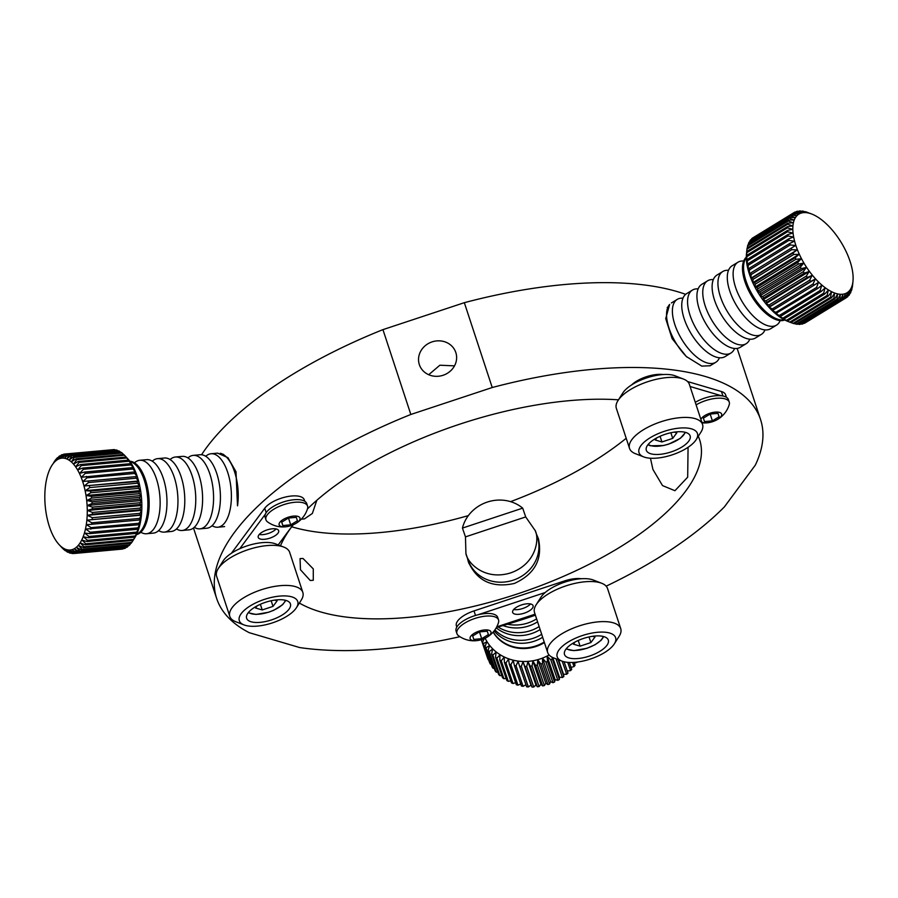<?xml version="1.0" encoding="UTF-8"?>
<svg xmlns="http://www.w3.org/2000/svg" width="898" height="898" viewBox="0 0 898 898"><rect width="100%" height="100%" fill="white"/><g stroke="black" fill="none" stroke-linecap="round" stroke-linejoin="round"><path stroke-width="1.35" d="M428.705 374.724L439.863 365.217L454.5 365.856M302.996 558.455L300.055 558.623L300.471 569.759L310.237 580.501L313.29 580.254L313.279 568.883L302.996 558.455M618.464 399.812A222.109 89.632 161.8 0 0 307.453 508.942M293.242 524.769A222.109 89.632 161.8 0 0 280.468 545.782M299.382 603.052A222.109 89.632 161.8 0 0 320.564 611.897A222.109 89.632 161.8 0 0 570.78 573.104A222.109 89.632 161.8 0 0 699.609 439.672A222.109 89.632 161.8 0 0 698.307 436.282M291.715 526.778A222.109 89.632 161.8 0 0 292.669 527.059A222.109 89.632 161.8 0 0 468.352 515.609M455.825 352.544A19.217 17.578 -18.9 0 0 455.757 352.342A19.217 17.578 -18.9 0 0 431.983 341.914A19.217 17.578 -18.9 0 0 419.344 364.622A19.217 17.578 -18.9 0 0 419.411 364.812A19.217 17.578 -18.9 0 0 443.185 375.241A19.217 17.578 -18.9 0 0 455.825 352.544M536.319 533.805L538.385 538.632C542.852 559.173 534.838 574.125 514.33 583.464C492.317 588.246 476.984 581.04 468.341 561.822L467.263 557.501M220.246 453.266A36.885 16.725 84.8 0 1 223.187 454.444A36.885 16.725 84.8 0 1 237.521 505.832L235.994 471.731L227.924 457.666L217.619 453.142M710.15 365.744L701.809 366.115L686.308 356.506L672.097 338.591L665.721 318.644L669.616 304.467A36.885 17.028 -121.5 0 0 667.82 307.363A36.885 17.028 -121.5 0 0 686.891 357.034M650.444 458.227L652.947 469.497L662.522 485.594L674.937 490.712L687.677 477.175L688.07 447.294M685.645 294.342A286.282 115.528 161.8 0 0 464.333 302.682L382.941 329.633L410.835 414.472A286.282 115.528 161.8 0 0 216.654 598.461A286.282 115.528 161.8 0 0 249.24 632.686L299.663 647.559A286.282 115.528 161.8 0 0 459.922 636.693M496.459 627.433A286.282 115.528 161.8 0 0 535.399 615.175M606.172 586.17A286.282 115.528 161.8 0 0 724.372 506.921L755.341 465.108A286.282 115.528 161.8 0 0 760.572 419.624A286.282 115.528 161.8 0 0 492.227 387.521L410.835 414.472M464.333 302.682L492.227 387.521M382.941 329.633A286.282 115.528 161.8 0 0 201.556 454.758M510.569 501.656A222.109 89.632 161.8 0 0 626.198 438.28M631.597 384.939A21.518 8.688 -18.2 0 1 663.195 374.545M687.576 381.549L721.453 391.539A21.518 8.688 -18.2 0 1 725.606 394.783L726.426 397.275M690.079 386.51L721.487 395.771M719.231 358.223A36.885 17.028 -121.5 0 1 715.762 362.309A36.885 17.028 -121.5 0 1 707.052 362.904A36.885 17.028 -121.5 0 1 677.878 332.125A36.885 17.028 -121.5 0 1 677.249 299.382A36.885 17.028 -121.5 0 1 682.469 298.158M734.407 348.929A36.885 17.028 -121.5 0 1 730.95 353.015A36.885 17.028 -121.5 0 1 722.239 353.621A36.885 17.028 -121.5 0 1 693.065 322.831A36.885 17.028 -121.5 0 1 692.437 290.088A36.885 17.028 -121.5 0 1 697.656 288.864M749.594 339.635A36.885 17.028 -121.5 0 1 746.137 343.721A36.885 17.028 -121.5 0 1 737.415 344.327A36.885 17.028 -121.5 0 1 708.253 313.537A36.885 17.028 -121.5 0 1 707.613 280.793A36.885 17.028 -121.5 0 1 712.832 279.581M764.782 330.341A36.885 17.028 -121.5 0 1 761.313 334.426A36.885 17.028 -121.5 0 1 752.603 335.033A36.885 17.028 -121.5 0 1 723.429 304.254A36.885 17.028 -121.5 0 1 722.8 271.499A36.885 17.028 -121.5 0 1 728.02 270.287M779.958 321.046A36.885 17.028 -121.5 0 1 776.501 325.132A36.885 17.028 -121.5 0 1 767.79 325.738A36.885 17.028 -121.5 0 1 738.616 294.959A36.885 17.028 -121.5 0 1 737.988 262.205A36.885 17.028 -121.5 0 1 743.207 260.992M784.717 319.991A36.885 17.028 -121.5 0 1 780.283 320.608A36.885 17.028 -121.5 0 1 777.14 320.014A36.885 17.028 -121.5 0 1 750.661 294.443A36.885 17.028 -121.5 0 1 743.735 260.903A36.885 17.028 -121.5 0 1 746.305 257.232M845.748 298.001L847.128 297.148L847.274 292.883L845.714 298.08L805.012 322.988A49.951 23.056 -121.5 0 1 804.294 323.359L844.996 298.439L845.198 293.915L843.379 299.034L802.677 323.942A49.951 23.056 -121.5 0 1 801.858 324.144L842.571 299.225L842.863 294.488L840.775 299.472L800.073 324.38A49.951 23.056 -121.5 0 1 799.175 324.414L839.877 299.494L840.281 294.578L837.924 299.382L797.211 324.301A49.951 23.056 -121.5 0 1 796.245 324.156L836.947 299.247L837.508 294.185L834.859 298.787A49.951 23.056 -121.5 0 1 834.343 298.641A49.951 23.056 -121.5 0 1 833.827 298.484L834.556 293.309L831.627 297.676L790.914 322.584L787.568 321.282A46.112 21.283 -121.5 0 1 746.451 254.112A46.112 21.283 -121.5 0 1 746.474 253.887M834.859 298.787L794.158 323.695A49.951 23.056 -121.5 0 1 793.641 323.549A49.951 23.056 -121.5 0 1 793.125 323.392L833.827 298.484M790.947 322.573L793.125 323.392M790.914 322.584A49.951 23.056 -121.5 0 1 789.836 322.124L830.549 297.216L831.469 291.973L828.248 296.071A49.951 23.056 -121.5 0 1 827.137 295.442L828.282 290.189L824.779 293.983A49.951 23.056 -121.5 0 1 823.646 293.208L825.026 287.977L821.266 291.446A49.951 23.056 -121.5 0 1 820.121 290.525L821.749 285.351L817.73 288.483A49.951 23.056 -121.5 0 1 816.585 287.427L818.482 282.365L814.217 285.126A49.951 23.056 -121.5 0 1 813.094 283.959L815.272 279.031L810.771 281.411A49.951 23.056 -121.5 0 1 809.682 280.154L812.14 275.394L807.448 277.403A49.951 23.056 -121.5 0 1 806.393 276.045L809.132 271.51L804.26 273.127A49.951 23.056 -121.5 0 1 803.272 271.701L806.292 267.413L801.263 268.648A49.951 23.056 -121.5 0 1 800.343 267.166L803.643 263.159L798.49 264.012A49.951 23.056 -121.5 0 1 797.637 262.485L801.218 258.781L795.965 259.264A49.951 23.056 -121.5 0 1 795.201 257.715L799.052 254.347L793.72 254.471A49.951 23.056 -121.5 0 1 793.057 252.922L797.166 249.902L791.789 249.689A49.951 23.056 -121.5 0 1 791.228 248.151L795.572 245.502L790.184 244.974A49.951 23.056 -121.5 0 1 789.746 243.47L794.303 241.203L788.938 240.372A49.951 23.056 -121.5 0 1 788.612 238.924L793.361 237.038L788.051 235.95A49.951 23.056 -121.5 0 1 787.838 234.569L792.766 233.076L787.535 231.751A49.951 23.056 -121.5 0 1 787.456 230.46L792.53 229.338L787.411 227.834A49.951 23.056 -121.5 0 1 787.445 226.633L792.642 225.903L787.658 224.231A49.951 23.056 -121.5 0 1 787.827 223.142L793.114 222.783L788.298 220.998A49.951 23.056 -121.5 0 1 788.579 220.032L793.933 220.021L789.308 218.158A49.951 23.056 -121.5 0 1 789.701 217.338L795.089 217.653L790.667 215.756A49.951 23.056 -121.5 0 1 791.183 215.082L796.571 215.7L792.384 213.814A49.951 23.056 -121.5 0 1 793.001 213.297L798.356 214.207L794.416 212.366A49.951 23.056 -121.5 0 1 795.145 212.007L800.432 213.163L796.75 211.412A49.951 23.056 -121.5 0 1 797.57 211.221L802.767 212.59L799.366 210.974A49.951 23.056 -121.5 0 1 800.264 210.94L805.338 212.5L802.217 211.052A49.951 23.056 -121.5 0 1 803.182 211.198L808.121 212.893L805.282 211.659A49.951 23.056 -121.5 0 1 805.798 211.805A49.951 23.056 -121.5 0 1 806.314 211.962L808.492 212.781M828.248 296.071L787.546 320.979L785.279 320.249L789.836 322.124M787.546 320.979A49.951 23.056 -121.5 0 1 786.435 320.361L827.137 295.442M824.779 293.983L784.077 318.891L782.091 318.464L786.435 320.361M784.077 318.891A49.951 23.056 -121.5 0 1 782.944 318.128L823.646 293.208M821.266 291.446L780.553 316.354L778.835 316.242L782.944 318.128M780.553 316.354A49.951 23.056 -121.5 0 1 779.408 315.445L820.121 290.525M817.73 288.483L775.558 313.626L779.408 315.445M777.017 313.391A49.951 23.056 -121.5 0 1 775.883 312.347L816.585 287.427M814.217 285.126L772.291 310.629L775.883 312.347M773.515 310.034A49.951 23.056 -121.5 0 1 772.392 308.867L813.094 283.959M810.771 281.411L770.069 306.33L769.07 307.307L772.392 308.867M770.069 306.33A49.951 23.056 -121.5 0 1 768.98 305.062L809.682 280.154M807.448 277.403L766.746 302.312L765.938 303.67L768.98 305.062M766.746 302.312A49.951 23.056 -121.5 0 1 765.691 300.965L806.393 276.045M804.26 273.127L763.558 298.046L762.941 299.786L765.691 300.965M763.558 298.046A49.951 23.056 -121.5 0 1 762.57 296.609L803.272 271.701M801.263 268.648L760.561 293.556L760.101 295.689L762.57 296.609M760.561 293.556A49.951 23.056 -121.5 0 1 759.641 292.075L800.343 267.166M798.49 264.012L757.777 288.92L757.452 291.435L759.641 292.075M757.777 288.92A49.951 23.056 -121.5 0 1 756.935 287.394L797.637 262.485M795.965 259.264L755.263 284.172L755.027 287.057L756.935 287.394M755.263 284.172A49.951 23.056 -121.5 0 1 754.5 282.634L795.201 257.715M793.72 254.471L753.018 279.39L752.861 282.623L754.5 282.634M753.018 279.39A49.951 23.056 -121.5 0 1 752.356 277.83L793.057 252.922M791.789 249.689L751.087 274.608L750.964 278.178L752.356 277.83M751.087 274.608A49.951 23.056 -121.5 0 1 750.526 273.071L791.228 248.151M790.184 244.974L749.482 269.883L749.37 273.778L750.526 273.071M749.482 269.883A49.951 23.056 -121.5 0 1 749.033 268.379L789.746 243.47M788.938 240.372L748.236 265.292L748.101 269.479L749.033 268.379M748.236 265.292A49.951 23.056 -121.5 0 1 747.899 263.832L788.612 238.924M788.051 235.95L747.349 260.869L747.17 265.314L747.899 263.832M747.349 260.869A49.951 23.056 -121.5 0 1 747.136 259.477L787.838 234.569M787.535 231.751L746.833 256.671L746.575 261.34L747.136 259.477M746.833 256.671A49.951 23.056 -121.5 0 1 746.754 255.369L787.456 230.46M787.411 227.834L746.709 252.742L746.754 255.369M746.709 252.742A49.951 23.056 -121.5 0 1 746.743 251.541L787.445 226.633M787.658 224.231L746.956 249.15L746.451 254.168L746.743 251.541M746.956 249.15A49.951 23.056 -121.5 0 1 747.125 248.061L787.827 223.142M788.298 220.998L747.596 245.906L747.327 247.938M747.596 245.906A49.951 23.056 -121.5 0 1 747.877 244.941L788.579 220.032M789.308 218.158L748.595 243.077L748.326 244.671M748.595 243.077A49.951 23.056 -121.5 0 1 748.999 242.247L789.701 217.338M790.667 215.756L749.965 240.675L749.729 241.798M749.965 240.675A49.951 23.056 -121.5 0 1 750.481 239.991L791.183 215.082M792.384 213.814L751.525 239.362M751.682 238.733A49.951 23.056 -121.5 0 1 752.3 238.206L793.001 213.297M794.416 212.366L753.691 237.353M836.15 293.523A46.112 21.283 -121.5 0 1 795.853 245.446A46.112 21.283 -121.5 0 1 809.794 213.365A46.112 21.283 -121.5 0 1 811.871 214.072A46.112 21.283 -121.5 0 1 852.977 281.242A46.112 21.283 -121.5 0 1 836.15 293.523M831.627 297.676A49.951 23.056 -121.5 0 1 830.549 297.216M730.95 353.015L725.124 356.585A36.885 17.028 -121.5 0 1 719.545 357.786A36.885 17.028 -121.5 0 1 716.402 357.18A36.885 17.028 -121.5 0 1 689.922 331.609A36.885 17.028 -121.5 0 1 683.008 298.08A36.885 17.028 -121.5 0 1 686.6 293.657L692.437 290.088M746.137 343.721L740.3 347.29A36.885 17.028 -121.5 0 1 734.732 348.491A36.885 17.028 -121.5 0 1 731.589 347.896A36.885 17.028 -121.5 0 1 705.11 322.326A36.885 17.028 -121.5 0 1 698.184 288.786A36.885 17.028 -121.5 0 1 701.787 284.363L707.613 280.793M761.313 334.426L755.487 337.996A36.885 17.028 -121.5 0 1 749.909 339.197A36.885 17.028 -121.5 0 1 746.777 338.602A36.885 17.028 -121.5 0 1 720.297 313.032A36.885 17.028 -121.5 0 1 713.371 279.491A36.885 17.028 -121.5 0 1 716.974 275.069L722.8 271.499M776.501 325.132L770.675 328.702A36.885 17.028 -121.5 0 1 765.096 329.903A36.885 17.028 -121.5 0 1 761.953 329.308A36.885 17.028 -121.5 0 1 735.473 303.737A36.885 17.028 -121.5 0 1 728.559 270.197A36.885 17.028 -121.5 0 1 732.151 265.774L737.988 262.205M837.924 299.382A49.951 23.056 -121.5 0 1 836.947 299.247M840.775 299.472A49.951 23.056 -121.5 0 1 839.877 299.494M843.379 299.034A49.951 23.056 -121.5 0 1 842.571 299.225M845.714 298.08A49.951 23.056 -121.5 0 1 844.996 298.439M847.914 296.003L848.947 295.363L849.059 291.379L847.757 296.621A49.951 23.056 -121.5 0 1 847.128 297.148M849.699 293.556L850.428 293.107L850.541 289.425L849.463 294.69A49.951 23.056 -121.5 0 1 848.947 295.363M851.102 290.683L850.833 292.288A49.951 23.056 -121.5 0 1 850.428 293.107M852.112 287.416L851.843 289.448A49.951 23.056 -121.5 0 1 851.551 290.413M852.954 281.467L852.471 286.204A49.951 23.056 -121.5 0 1 852.314 287.293M799.366 210.974L798.558 211.468M796.75 211.412L795.628 212.108M800.881 323.886L801.858 324.144M797.738 323.976L799.175 324.414M794.416 323.538L796.245 324.156M769.07 307.307L815.272 279.031M765.938 303.67L812.14 275.394M762.941 299.786L809.132 271.51M760.101 295.689L806.292 267.413M757.452 291.435L803.643 263.159M755.027 287.057L801.218 258.781M752.861 282.623L799.052 254.347M750.964 278.178L797.166 249.902M650.152 437.764A30.745 12.404 161.8 0 0 643.731 456.914A30.745 12.404 161.8 0 0 686.308 448.428A30.745 12.404 161.8 0 0 696.152 439.672A30.745 12.404 161.8 0 0 685.286 427.931A30.745 12.404 161.8 0 0 650.152 437.764M643.731 456.914L635.402 453.681A38.423 15.502 -18.2 0 1 629.532 448.416A38.423 15.502 -18.2 0 1 643.428 429.749A38.423 15.502 -18.2 0 1 679.999 417.671A38.423 15.502 -18.2 0 1 702.539 424.417A38.423 15.502 -18.2 0 1 700.934 432.14L696.152 439.672M617.959 400.609L622.741 393.077A30.745 12.404 -18.2 0 1 632.574 384.322A30.745 12.404 -18.2 0 1 675.161 375.835L683.479 379.068A38.423 15.502 161.8 0 0 630.25 389.676A38.423 15.502 161.8 0 0 617.959 400.609A38.423 15.502 161.8 0 0 616.354 408.343L629.532 448.416M681.784 447.092A23.056 9.306 161.8 0 0 690.135 435.9A23.056 9.306 161.8 0 0 676.609 431.848A23.056 9.306 161.8 0 0 654.664 439.1A23.056 9.306 161.8 0 0 646.324 450.302A23.056 9.306 161.8 0 0 659.85 454.343A23.056 9.306 161.8 0 0 681.784 447.092M702.539 424.417L689.361 384.333A38.423 15.502 161.8 0 0 683.479 379.068M670.862 432.746L672.714 438.381L661.927 441.962L655.248 439.986L656.82 437.865M672.714 438.381L676.811 432.847L674.331 432.118M660.064 436.282L661.927 441.962M701.742 422.004A10.956 4.423 161.8 0 0 702.943 422.543A10.956 4.423 161.8 0 0 708.949 422.588A10.956 4.423 161.8 0 0 716.11 420.23A25.761 25.761 0 0 0 729.21 404.695A21.9 8.834 161.8 0 0 729.255 402.147L728.413 399.61A21.9 8.834 161.8 0 0 695.277 402.326M729.255 402.147A21.9 8.834 161.8 0 0 725.012 398.847A21.9 8.834 161.8 0 0 696.107 404.863M716.11 420.23A10.956 4.423 161.8 0 0 719.523 412.395A10.956 4.423 161.8 0 0 708.724 413.675A10.956 4.423 161.8 0 0 700.9 419.445M719.107 416.751L712.395 420.859L704.515 421.577L703.359 418.187L710.071 414.079L717.951 413.361L719.107 416.751M703.392 418.165L704.515 421.577M710.161 414.079L712.395 420.859M258.893 534.916A10.765 4.344 -18.2 0 1 269.748 529.191A10.765 4.344 -18.2 0 1 278.661 530.684A10.765 4.344 -18.2 0 1 277.998 533.165A10.765 4.344 -18.2 0 1 267.133 538.89A10.765 4.344 -18.2 0 1 258.22 537.408A10.765 4.344 -18.2 0 1 258.893 534.916M276.09 528.933A10.765 4.344 -18.2 0 1 259.253 534.467M231.403 553.258L264.742 508.246A21.518 8.688 -18.2 0 1 286.451 496.807A21.518 8.688 -18.2 0 1 304.276 499.782L304.77 501.264M293.051 524.847L278.2 544.906M239.788 548.7L265.359 514.172M524.286 613.166A10.765 4.344 -18.2 0 1 512.657 612.425A10.765 4.344 -18.2 0 1 521.469 604.96A10.765 4.344 -18.2 0 1 533.098 605.701A10.765 4.344 -18.2 0 1 524.286 613.166M530.527 603.961A10.765 4.344 -18.2 0 1 522.748 608.496A10.765 4.344 -18.2 0 1 513.69 609.495M456.801 627.085L456.386 625.839A21.518 8.688 -18.2 0 1 474.009 610.909L564.483 580.95A21.518 8.688 -18.2 0 1 581.376 578.739M477.972 614.782L545.176 592.534M535.073 614.176L496.762 626.86M301.324 519.167L304.456 518.887L312.358 513.454L316.826 500.287M525.7 516.934L535.23 530.651C539.586 539.182 536.185 563.966 510.681 572.879C484.886 580.95 467.488 563.057 465.927 553.595L465.467 536.881L462.448 528.08A36.504 33.406 161.1 0 1 487.288 502.072A36.504 33.406 161.1 0 1 522.681 508.133L525.7 516.934L465.467 536.881M535.107 530.28L537.285 536.622A36.504 33.406 161.1 0 1 537.408 536.993A36.504 33.406 161.1 0 1 513.398 580.13A36.504 33.406 161.1 0 1 468.228 560.33L465.927 553.595M522.681 508.133L462.448 528.08M206.259 455.847A36.885 16.725 84.8 0 1 211.041 453.748A36.885 16.725 84.8 0 1 229.821 480.441A36.885 16.725 84.8 0 1 224.949 522.546A36.885 16.725 84.8 0 1 217.776 527.216A36.885 16.725 84.8 0 1 212.703 526.026M188.457 457.475A36.885 16.725 84.8 0 1 193.227 455.376A36.885 16.725 84.8 0 1 212.007 482.08A36.885 16.725 84.8 0 1 207.135 524.174A36.885 16.725 84.8 0 1 199.962 528.855A36.885 16.725 84.8 0 1 194.888 527.654M170.642 459.103A36.885 16.725 84.8 0 1 175.413 457.015A36.885 16.725 84.8 0 1 194.192 483.708A36.885 16.725 84.8 0 1 189.321 525.813A36.885 16.725 84.8 0 1 182.148 530.482A36.885 16.725 84.8 0 1 177.074 529.292M152.828 460.741A36.885 16.725 84.8 0 1 157.599 458.642A36.885 16.725 84.8 0 1 176.378 485.347A36.885 16.725 84.8 0 1 171.518 527.44A36.885 16.725 84.8 0 1 164.334 532.121A36.885 16.725 84.8 0 1 159.26 530.92M135.014 462.369A36.885 16.725 84.8 0 1 139.785 460.281A36.885 16.725 84.8 0 1 158.564 486.974A36.885 16.725 84.8 0 1 153.704 529.079A36.885 16.725 84.8 0 1 146.52 533.749A36.885 16.725 84.8 0 1 141.446 532.559M112.295 449.752L64.465 454.074L62.377 457.901L66.126 453.984L113.878 449.606A49.951 22.641 84.8 0 1 114.675 449.662L66.923 454.04L64.667 458.059L68.607 454.343L116.358 449.965A49.951 22.641 84.8 0 1 117.167 450.212L69.415 454.59L66.98 458.743L71.099 455.286L118.85 450.908A49.951 22.641 84.8 0 1 119.647 451.335L71.896 455.713L69.281 459.967L73.569 456.79L121.32 452.412A49.951 22.641 84.8 0 1 122.106 453.019L74.354 457.396L71.537 461.707L75.993 458.856L123.744 454.478A49.951 22.641 84.8 0 1 124.508 455.252L76.757 459.63L73.748 463.94L78.339 461.437L126.09 457.06L127.943 458.979L125.585 456.42L127.583 458.575A46.112 20.901 84.8 0 1 134.823 537.644L133.061 540.428L85.31 544.805L80.36 543.043L84.042 546.759A49.951 22.641 84.8 0 1 83.727 547.185A49.951 22.641 84.8 0 1 83.413 547.612L78.541 545.49L82.032 549.217A49.951 22.641 84.8 0 1 81.348 549.902L76.588 547.454L79.877 551.148A49.951 22.641 84.8 0 1 79.159 551.664L74.512 548.903L77.598 552.528A49.951 22.641 84.8 0 1 76.835 552.854L72.334 549.834L75.23 553.336A49.951 22.641 84.8 0 1 74.444 553.471L70.089 550.227L72.783 553.55A49.951 22.641 84.8 0 1 71.986 553.505L67.799 550.07L70.302 553.19A49.951 22.641 84.8 0 1 69.494 552.955L65.487 549.385L67.81 552.259A49.951 22.641 84.8 0 1 67.013 551.832L63.186 548.162L65.341 550.743A49.951 22.641 84.8 0 1 64.555 550.137L62.916 548.689A49.951 22.641 84.8 0 1 62.153 547.903L59.077 544.592A46.112 20.901 84.8 0 1 51.837 465.512A46.112 20.901 84.8 0 1 52.87 463.997A46.112 20.901 84.8 0 1 82.695 481.586A46.112 20.901 84.8 0 1 79.226 544.166A46.112 20.901 84.8 0 1 59.077 544.592M129.783 461.258A36.885 16.725 84.8 0 1 134.128 462.605A36.885 16.725 84.8 0 1 148.529 493.631A36.885 16.725 84.8 0 1 142.726 530.078A36.885 16.725 84.8 0 1 140.526 532.492A36.885 16.725 84.8 0 1 136.507 534.602M84.042 546.759L131.793 542.381A49.951 22.641 84.8 0 1 131.478 542.807A49.951 22.641 84.8 0 1 131.164 543.234L83.413 547.612M82.032 549.217L129.783 544.839L130.872 543.256M129.783 544.839A49.951 22.641 84.8 0 1 129.099 545.524L81.348 549.902M79.877 551.148L127.628 546.77L128.515 545.58M127.628 546.77A49.951 22.641 84.8 0 1 126.91 547.286L79.159 551.664M77.598 552.528L125.35 548.15L125.978 547.365M125.35 548.15A49.951 22.641 84.8 0 1 124.598 548.476L76.835 552.854M75.23 553.336L123.295 548.588M122.981 548.959A49.951 22.641 84.8 0 1 122.195 549.093L74.444 553.471M53.599 462.739L54.868 460.786A49.951 22.641 84.8 0 1 55.182 460.348A49.951 22.641 84.8 0 1 55.496 459.933L56.877 458.317A49.951 22.641 84.8 0 1 57.551 457.632L55.878 460.674L59.032 456.386A49.951 22.641 84.8 0 1 59.751 455.881L57.955 459.226L61.311 455.017A49.951 22.641 84.8 0 1 62.063 454.691L60.132 458.294L63.679 454.208A49.951 22.641 84.8 0 1 64.465 454.074M193.227 455.376L200.063 454.747A36.885 16.725 84.8 0 1 205.373 456.072A36.885 16.725 84.8 0 1 219.774 487.098A36.885 16.725 84.8 0 1 213.982 523.556A36.885 16.725 84.8 0 1 211.782 525.959A36.885 16.725 84.8 0 1 206.798 528.226L199.962 528.855M175.413 457.015L182.26 456.386A36.885 16.725 84.8 0 1 187.559 457.711A36.885 16.725 84.8 0 1 201.96 488.736A36.885 16.725 84.8 0 1 196.168 525.184A36.885 16.725 84.8 0 1 193.968 527.586A36.885 16.725 84.8 0 1 188.995 529.854L182.148 530.482M157.599 458.642L164.446 458.014A36.885 16.725 84.8 0 1 169.744 459.338A36.885 16.725 84.8 0 1 184.146 490.364A36.885 16.725 84.8 0 1 178.354 526.823A36.885 16.725 84.8 0 1 176.154 529.225A36.885 16.725 84.8 0 1 171.181 531.493L164.334 532.121M139.785 460.281L146.632 459.653A36.885 16.725 84.8 0 1 151.93 460.977A36.885 16.725 84.8 0 1 166.332 492.003A36.885 16.725 84.8 0 1 160.54 528.451A36.885 16.725 84.8 0 1 158.34 530.853A36.885 16.725 84.8 0 1 153.367 533.12L146.52 533.749M67.81 552.259L68.618 552.18M70.302 553.19L71.47 553.089M72.783 553.55L74.366 553.415M126.09 457.06A49.951 22.641 84.8 0 1 126.831 458.002L79.08 462.38L75.859 466.646L80.584 464.524L128.335 460.146A49.951 22.641 84.8 0 1 129.031 461.235L81.28 465.613L77.857 469.8L82.695 468.06L130.446 463.682A49.951 22.641 84.8 0 1 131.097 464.917L83.346 469.295L79.731 473.347L84.648 472.022L132.399 467.645A49.951 22.641 84.8 0 1 132.994 469.014L85.243 473.392L81.437 477.253L134.184 471.978A49.951 22.641 84.8 0 1 134.711 473.448L86.96 477.826L82.964 481.474L135.755 476.636A49.951 22.641 84.8 0 1 136.227 478.196L88.475 482.574L84.3 485.953L137.125 481.553A49.951 22.641 84.8 0 1 137.517 483.191L89.766 487.569L85.422 490.656L90.496 491.06L138.247 486.682A49.951 22.641 84.8 0 1 138.561 488.377L90.81 492.755L86.32 495.505L91.383 496.347L139.134 491.969A49.951 22.641 84.8 0 1 139.358 493.698L91.607 498.076L86.983 500.467L92 501.713L139.762 497.335A49.951 22.641 84.8 0 1 139.908 499.075L92.146 503.452L87.398 505.462L92.371 507.101L140.122 502.723A49.951 22.641 84.8 0 1 140.178 504.463L92.427 508.84L87.566 510.446L92.46 512.455L140.211 508.077A49.951 22.641 84.8 0 1 140.178 509.783L92.427 514.161L87.488 515.351L92.281 517.697L140.032 513.319A49.951 22.641 84.8 0 1 139.92 514.992L87.151 520.122L91.832 522.793L139.583 518.415A49.951 22.641 84.8 0 1 139.392 520.009L86.578 524.713L91.125 527.654L138.876 523.276A49.951 22.641 84.8 0 1 138.595 524.791L85.77 529.057L90.17 532.233L137.922 527.856A49.951 22.641 84.8 0 1 137.551 529.27L89.8 533.648L84.726 533.109L88.958 536.488L136.709 532.11A49.951 22.641 84.8 0 1 136.272 533.401L88.52 537.779L83.469 536.813L87.521 540.349L135.284 535.971A49.951 22.641 84.8 0 1 134.767 537.139L87.016 541.516L81.999 540.147L85.882 543.784L133.634 539.406A49.951 22.641 84.8 0 1 133.061 540.428L131.793 542.381M85.882 543.784A49.951 22.641 84.8 0 1 85.31 544.805M87.521 540.349A49.951 22.641 84.8 0 1 87.016 541.516M88.958 536.488A49.951 22.641 84.8 0 1 88.52 537.779M90.17 532.233A49.951 22.641 84.8 0 1 89.8 533.648M91.125 527.654A49.951 22.641 84.8 0 1 90.844 529.169M91.832 522.793A49.951 22.641 84.8 0 1 91.63 524.387M92.281 517.697A49.951 22.641 84.8 0 1 92.168 519.37M92.46 512.455A49.951 22.641 84.8 0 1 92.427 514.161M92.371 507.101A49.951 22.641 84.8 0 1 92.427 508.84M92 501.713A49.951 22.641 84.8 0 1 92.146 503.452M91.383 496.347A49.951 22.641 84.8 0 1 91.607 498.076M90.496 491.06A49.951 22.641 84.8 0 1 90.81 492.755M89.373 485.93A49.951 22.641 84.8 0 1 89.766 487.569M88.004 481.014A49.951 22.641 84.8 0 1 88.475 482.574M86.433 476.355A49.951 22.641 84.8 0 1 86.96 477.826M84.648 472.022A49.951 22.641 84.8 0 1 85.243 473.392M82.695 468.06A49.951 22.641 84.8 0 1 83.346 469.295M80.584 464.524A49.951 22.641 84.8 0 1 81.28 465.613M78.339 461.437A49.951 22.641 84.8 0 1 79.08 462.38M75.993 458.856A49.951 22.641 84.8 0 1 76.757 459.63M73.569 456.79A49.951 22.641 84.8 0 1 74.354 457.396M71.099 455.286A49.951 22.641 84.8 0 1 71.896 455.713M68.607 454.343A49.951 22.641 84.8 0 1 69.415 454.59M66.126 453.984A49.951 22.641 84.8 0 1 66.923 454.04M63.365 454.568L62.063 454.691M60.682 455.791L59.751 455.881M58.145 457.576L57.551 457.632M118.031 450.987L117.167 450.212M120.826 452.457L119.647 451.335M123.554 454.489L122.106 453.019M125.585 456.42L124.508 455.252M128.335 460.146L126.831 458.002M130.446 463.682L132.062 464.827L129.031 461.235M132.399 467.645L133.925 468.374L131.097 464.917M134.184 471.978L135.632 472.281L132.994 469.014M135.755 476.636L137.158 476.501L134.711 473.448M137.125 481.553L138.494 480.991L136.227 478.196M138.247 486.682L139.617 485.683L137.517 483.191M139.134 491.969L140.515 490.544L138.561 488.377M139.762 497.335L141.177 495.494L139.358 493.698M140.122 502.723L141.592 500.5L139.908 499.075M140.211 508.077L141.761 505.473L140.178 504.463M140.032 513.319L141.682 510.378L140.178 509.783M139.583 518.415L141.345 515.16L139.92 514.992M138.876 523.276L140.773 519.74L139.392 520.009M137.922 527.856L139.965 524.084L138.595 524.791M136.709 532.11L138.921 528.136L137.551 529.27M135.284 535.971L137.663 531.852L136.272 533.401M133.634 539.406L134.767 537.139M137.158 476.501L82.964 481.474M138.494 480.991L84.3 485.953M139.617 485.683L85.422 490.656M140.515 490.544L86.32 495.505M141.177 495.494L86.983 500.467M141.592 500.5L87.398 505.462M141.761 505.473L87.566 510.446M141.682 510.378L87.488 515.351M141.345 515.16L87.151 520.122M502.981 625.547A36.885 33.754 -18.9 0 0 528.877 625.928A36.885 33.754 -18.9 0 0 537.588 621.831M496.212 627.848A36.885 33.754 -18.9 0 0 531.515 633.595A36.885 33.754 -18.9 0 0 540.125 629.554M494.169 630.901A36.885 33.754 -18.9 0 0 534.142 641.251A36.885 33.754 -18.9 0 0 542.661 637.266M485.111 638.22A46.112 42.195 -18.9 0 0 540.102 658.964A46.112 42.195 -18.9 0 0 549.093 654.968M493.226 632.035A36.885 33.754 -18.9 0 0 535.758 645.965A36.885 33.754 -18.9 0 0 544.222 642.025M528.383 686.948A49.951 45.708 -18.9 0 1 526.666 686.802L519.616 666.271A49.951 45.708 -18.9 0 0 521.334 666.406L528.383 686.948L530.976 685.062L531.998 687.06L524.948 666.518A49.951 45.708 -18.9 0 0 526.677 666.484L533.726 687.015L535.938 684.961L537.363 686.757L530.314 666.226A49.951 45.708 -18.9 0 0 532.043 666.013L539.092 686.555L540.899 684.355L542.684 685.926L535.635 665.396A49.951 45.708 -18.9 0 0 537.341 665.014L544.39 685.544L545.793 683.266L547.915 684.568L540.865 664.037A49.951 45.708 -18.9 0 0 541.707 663.768A49.951 45.708 -18.9 0 0 542.527 663.487L549.576 684.018L550.553 681.683L552.988 682.705A49.951 45.708 -18.9 0 0 554.594 681.986L555.132 679.651L557.849 680.336A49.951 45.708 -18.9 0 0 559.364 679.472L559.476 677.171L562.44 677.519A49.951 45.708 -18.9 0 0 563.854 676.508L563.529 674.286L566.694 674.263A49.951 45.708 -18.9 0 0 567.985 673.118L564.09 661.77M552.988 682.705L545.95 662.163L542.549 658.38L542.527 663.487M545.95 662.163A49.951 45.708 -18.9 0 0 547.544 661.456L554.594 681.986M557.849 680.336L550.8 659.805L547.129 656.337L547.544 661.456M550.8 659.805A49.951 45.708 -18.9 0 0 552.315 658.941L559.364 679.472M552.023 657.168L552.315 658.941M573.508 663.532L577.01 662.331A49.951 45.708 -18.9 0 0 577.167 662.073M570.589 667.427L574.024 666.619A49.951 45.708 -18.9 0 0 575.046 665.261L574.047 662.376M567.244 671.019L570.567 670.615A49.951 45.708 -18.9 0 0 571.734 669.358L569.366 662.455M547.915 684.568A49.951 45.708 -18.9 0 0 548.757 684.298A49.951 45.708 -18.9 0 0 549.576 684.018M468.083 559.881A36.885 33.754 -18.9 0 0 468.902 563.394M538.643 539.462A36.885 33.754 -18.9 0 0 537.139 536.173M507.471 624.211A36.885 33.754 -18.9 0 0 527.867 622.988A36.885 33.754 -18.9 0 0 536.611 618.868M498.064 626.972A36.885 33.754 -18.9 0 0 530.505 630.654A36.885 33.754 -18.9 0 0 539.148 626.591M494.91 629.902A36.885 33.754 -18.9 0 0 533.131 638.31A36.885 33.754 -18.9 0 0 541.685 634.302M574.024 666.619L572.587 662.455M570.567 670.615L567.727 662.342M566.694 674.263L562.215 661.209M558.051 659.603L563.854 676.508M562.44 677.519L556.019 658.818M542.684 685.926A49.951 45.708 -18.9 0 0 544.39 685.544M537.363 686.757A49.951 45.708 -18.9 0 0 539.092 686.555M531.998 687.06A49.951 45.708 -18.9 0 0 533.726 687.015M523.096 686.33A49.951 45.708 -18.9 0 1 521.424 686.016L514.374 665.485A49.951 45.708 -18.9 0 0 516.058 665.8L523.096 686.33L526.048 684.669M517.955 685.185A49.951 45.708 -18.9 0 1 516.328 684.703L509.278 664.172A49.951 45.708 -18.9 0 0 510.906 664.655L517.955 685.185L521.233 683.771M513.005 683.524A49.951 45.708 -18.9 0 1 511.456 682.873L504.407 662.342A49.951 45.708 -18.9 0 0 505.956 662.982L513.005 683.524L516.575 682.379M508.302 681.358A49.951 45.708 -18.9 0 1 506.854 680.549L499.804 660.019A49.951 45.708 -18.9 0 0 501.252 660.816L508.302 681.358L510.749 680.83M503.913 678.72A49.951 45.708 -18.9 0 1 502.566 677.765L495.516 657.235A49.951 45.708 -18.9 0 0 496.863 658.178L503.913 678.72L506.124 678.45M499.883 675.633A49.951 45.708 -18.9 0 1 498.659 674.544L491.61 654.013A49.951 45.708 -18.9 0 0 492.834 655.102L499.883 675.633L501.814 675.577M496.246 672.142A49.951 45.708 -18.9 0 1 495.168 670.929L488.119 650.399A49.951 45.708 -18.9 0 0 489.208 651.611L496.246 672.142L497.862 672.243M493.069 668.28A49.951 45.708 -18.9 0 1 492.149 666.967L485.1 646.425A49.951 45.708 -18.9 0 0 486.02 647.75L493.069 668.28L494.327 668.471M490.375 664.105A49.951 45.708 -18.9 0 1 489.612 662.69L482.563 642.16A49.951 45.708 -18.9 0 0 483.326 643.574L490.375 664.105L491.228 664.307M481.339 639.679L488.613 659.794M488.198 659.66A49.951 45.708 -18.9 0 1 487.603 658.167L481.272 639.702M482.563 642.16L484.662 637.793M485.1 646.425L486.851 641.834L483.326 643.574M488.119 650.399L489.5 645.617L486.02 647.75M491.61 654.013L492.598 649.086L489.208 651.611M495.516 657.235L496.1 652.195L492.834 655.102M499.804 660.019L499.95 654.923L496.863 658.178M504.407 662.342L504.126 657.224L501.252 660.816M509.278 664.172L508.571 659.076L505.956 662.982M514.374 665.485L513.229 660.457L510.906 664.655M519.616 666.271L518.045 661.355L516.058 665.8M524.948 666.518L522.973 661.759L521.334 666.406M530.314 666.226L527.945 661.658L526.677 666.484M535.635 665.396L532.896 661.051L532.043 666.013M540.865 664.037L537.79 659.963L537.341 665.014M522.973 661.759L530.976 685.062M527.945 661.658L535.938 684.961M532.896 661.051L540.899 684.355M537.79 659.963L545.793 683.266M542.549 658.38L550.553 681.683M547.129 656.337L555.132 679.651M552.719 657.516L559.476 677.171M558.556 659.794L563.529 674.286M257.423 626.097A30.745 12.404 161.8 0 0 296.441 607.677A30.745 12.404 161.8 0 0 279.626 596.104A30.745 12.404 161.8 0 0 245.693 609.091A30.745 12.404 161.8 0 0 244.02 624.918A30.745 12.404 161.8 0 0 257.423 626.097M244.02 624.918L235.703 621.685A38.423 15.502 -18.2 0 1 229.821 616.421A38.423 15.502 -18.2 0 1 280.21 585.676A38.423 15.502 -18.2 0 1 302.828 592.411A38.423 15.502 -18.2 0 1 301.223 600.145L296.441 607.677M218.248 568.614L223.041 561.082A30.745 12.404 -18.2 0 1 262.059 542.661A30.745 12.404 -18.2 0 1 275.45 543.84L283.779 547.073A38.423 15.502 161.8 0 0 267.032 545.591A38.423 15.502 161.8 0 0 218.248 568.614A38.423 15.502 161.8 0 0 216.643 576.336L229.821 616.421M302.828 592.411L289.661 552.337A38.423 15.502 161.8 0 0 283.779 547.073M276.853 599.853A23.056 9.306 161.8 0 0 246.624 618.295A23.056 9.306 161.8 0 0 260.196 622.348A23.056 9.306 161.8 0 0 290.424 603.894A23.056 9.306 161.8 0 0 276.853 599.853M615.59 637.625A30.745 12.404 161.8 0 0 582.375 635.548A30.745 12.404 161.8 0 0 557.22 656.943A30.745 12.404 161.8 0 0 561.901 661.096A30.745 12.404 161.8 0 0 590.278 659.065A30.745 12.404 161.8 0 0 614.322 643.866A30.745 12.404 161.8 0 0 615.59 637.625M561.901 661.096L553.583 657.875A38.423 15.502 -18.2 0 1 547.735 652.678A38.423 15.502 -18.2 0 1 547.701 652.61A38.423 15.502 -18.2 0 1 579.277 625.906A38.423 15.502 -18.2 0 1 620.686 628.521A38.423 15.502 -18.2 0 1 620.72 628.6A38.423 15.502 -18.2 0 1 619.115 636.334L614.322 643.866M536.14 604.792L540.922 597.26A30.745 12.404 -18.2 0 1 564.965 582.061A30.745 12.404 -18.2 0 1 593.342 580.029L601.66 583.251A38.423 15.502 161.8 0 0 566.189 585.788A38.423 15.502 161.8 0 0 536.14 604.792A38.423 15.502 161.8 0 0 534.523 612.526A38.423 15.502 161.8 0 0 534.557 612.604M607.564 588.594A38.423 15.502 161.8 0 0 607.542 588.516A38.423 15.502 161.8 0 0 607.508 588.448A38.423 15.502 161.8 0 0 601.66 583.251M564.516 654.53A23.056 9.306 161.8 0 0 589.369 656.101A23.056 9.306 161.8 0 0 608.305 640.083A23.056 9.306 161.8 0 0 608.294 640.038A23.056 9.306 161.8 0 0 583.442 638.467A23.056 9.306 161.8 0 0 564.505 654.485A23.056 9.306 161.8 0 0 564.516 654.53M274.631 600.111L277.112 600.852L273.014 606.386L262.227 609.955L255.548 607.991L257.109 605.869M271.151 600.751L273.014 606.386M260.364 604.287L262.227 609.955M578.245 640.465L580.108 646.145L573.429 644.169L575.001 642.059M592.512 636.3L594.992 637.03L590.895 642.575L580.108 646.145M589.032 636.929L590.895 642.575M294.432 524.207A25.761 25.761 0 0 0 307.531 508.672A21.9 8.834 161.8 0 0 307.576 506.124L306.734 503.587A21.9 8.834 161.8 0 0 293.837 499.748A21.9 8.834 161.8 0 0 265.123 517.27L265.954 519.807A21.9 8.834 161.8 0 0 267.503 521.839A25.761 25.761 0 0 0 287.27 526.565A10.956 4.423 161.8 0 0 294.432 524.207A10.956 4.423 161.8 0 0 299.281 520.559A10.956 4.423 161.8 0 0 293.511 516.103A10.956 4.423 161.8 0 0 279.828 522.344A10.956 4.423 161.8 0 0 287.27 526.565M307.576 506.124A21.9 8.834 161.8 0 0 294.679 502.285A21.9 8.834 161.8 0 0 267.323 514.745A21.9 8.834 161.8 0 0 265.954 519.807M288.393 518.056L296.273 517.338L297.429 520.728L290.716 524.836L282.836 525.554L281.68 522.176L288.393 518.056M288.483 518.056L290.716 524.836M281.714 522.142L282.836 525.554M497.728 617.487A21.9 8.834 161.8 0 0 497.716 617.442A21.9 8.834 161.8 0 0 497.705 617.397A21.9 8.834 161.8 0 0 474.099 615.905A21.9 8.834 161.8 0 0 456.105 631.126A21.9 8.834 161.8 0 0 456.117 631.171M485.414 638.063A25.761 25.761 0 0 0 498.513 622.527A21.9 8.834 161.8 0 0 498.547 619.979A21.9 8.834 161.8 0 0 498.536 619.934A21.9 8.834 161.8 0 0 474.874 618.464A21.9 8.834 161.8 0 0 456.936 633.662A21.9 8.834 161.8 0 0 456.947 633.707A21.9 8.834 161.8 0 0 458.485 635.694A25.761 25.761 0 0 0 478.252 640.42A10.956 4.423 161.8 0 0 481.968 639.488A10.956 4.423 161.8 0 0 485.414 638.063A10.956 4.423 161.8 0 0 490.533 631.193A10.956 4.423 161.8 0 0 479.094 631.126A10.956 4.423 161.8 0 0 470.047 637.95A10.956 4.423 161.8 0 0 478.252 640.42M473.818 639.41L472.662 636.031L479.375 631.911L487.244 631.193L488.411 634.583L481.698 638.691L473.818 639.41L472.696 635.997M479.465 631.911L481.698 638.691M721.453 391.539L722.912 395.996M784.313 319.778A36.885 17.028 -121.5 0 1 778.218 319.351A36.885 17.028 -121.5 0 1 750.369 291.233A36.885 17.028 -121.5 0 1 746.305 257.692M648.255 444.353A19.981 8.06 161.8 0 0 650.915 445.666A19.981 8.06 161.8 0 0 671.176 443.129A19.981 8.06 161.8 0 0 685.051 432.252M264.742 508.246L266.178 512.646M564.483 580.95L564.853 582.095M474.009 610.909L475.513 615.456M130.008 461.572A36.885 16.725 84.8 0 1 146.812 490.701A36.885 16.725 84.8 0 1 141.457 530.202A36.885 16.725 84.8 0 1 136.676 534.254M493.148 632.136A36.885 33.754 -18.9 0 0 535.949 646.515A36.885 33.754 -18.9 0 0 544.413 642.575M248.544 612.357A19.981 8.06 161.8 0 0 266.268 612.851A19.981 8.06 161.8 0 0 284.06 602.794A19.981 8.06 161.8 0 0 285.351 600.257M566.436 648.536A19.981 8.06 161.8 0 0 586.832 648.233A19.981 8.06 161.8 0 0 603.231 636.435M737.157 348.413L760.572 419.624M193.485 527.99L216.654 598.461M667.203 307.475L668.022 306.981M780.104 320.721L780.721 320.608M764.916 330.015L765.534 329.903M749.74 339.309L750.358 339.197M734.553 348.592L735.17 348.491M719.365 357.887L719.983 357.786M746.451 254.112L746.575 252.933M677.249 299.382L671.423 302.952M715.762 362.309L709.936 365.879M811.871 214.072L809.67 213.208M852.977 281.242L852.864 282.421M685.556 432.387L680.314 438.347L668.718 444.128L663.51 445.543L650.253 445.778L647.918 444.757M702.023 422.835A25.761 25.761 0 0 0 708.949 422.588M212.467 525.891L211.524 526.149M194.653 527.53L193.71 527.788M176.85 529.158L175.896 529.416M159.036 530.797L158.082 531.055M141.222 532.424L140.268 532.682M134.812 462.537L133.836 462.459M152.626 460.91L151.65 460.831M170.44 459.282L169.453 459.192M188.254 457.643L187.267 457.565M206.069 456.016L205.081 455.926M222.895 454.298L223.523 454.343M217.776 527.216L224.612 526.587M211.041 453.748L217.709 453.131M547.701 652.61L534.523 612.526M620.72 628.6L607.542 588.516M285.856 600.392L282.589 604.736L273.778 610.27L268.738 612.212L255.975 614.445L248.218 612.762M566.099 648.951L573.856 650.635L586.865 648.322L595.127 644.697L601.211 640.207L603.737 636.57M497.716 617.442L498.547 619.979M456.105 631.126L456.936 633.662"/></g></svg>
